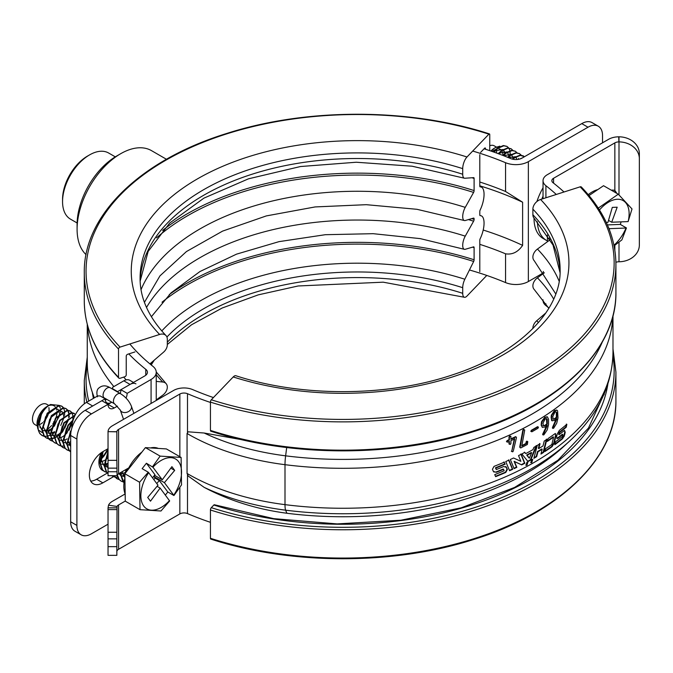 <?xml version="1.0" encoding="UTF-8"?>
<svg xmlns="http://www.w3.org/2000/svg" width="673" height="673" viewBox="0 0 673 673"><rect width="100%" height="100%" fill="white"/><g stroke="black" fill="none" stroke-linecap="round" stroke-linejoin="round"><path stroke-width="1.01" d="M598.28 126.204A20.552 11.87 120 0 0 588.009 127.222L581.775 123.622A20.552 11.87 -60 0 1 592.055 122.604L598.28 126.204A20.552 11.87 120 0 1 602.537 135.609L602.537 142.802M108.042 448.681L102.851 451.676A19.088 11.02 120 0 0 90.384 468.492A19.088 11.02 120 0 0 93.311 483.786A19.088 11.02 120 0 0 102.851 482.844L113.501 476.694M90.712 481.086A19.088 11.02 120 0 0 96.626 479.252L107.344 473.06M483.214 230.04A261.343 150.887 180 0 1 522.618 245.384L522.618 202.228L505.558 191.477A252.526 145.797 180 0 0 479.799 182.013M479.799 244.349A252.526 145.797 180 0 1 505.558 253.814C512.338 254.882 518.025 252.072 522.618 245.384M469.451 269.982A252.526 145.797 180 0 1 505.558 282.584A17.616 10.171 0 0 0 528.355 281.541L543.119 273.011M108.042 524.2L91.427 533.79A20.552 11.87 120 0 1 81.155 534.808A20.552 11.87 120 0 1 76.899 525.403L76.899 439.09L70.665 435.49L70.665 521.802L76.899 525.403M81.155 534.808L74.922 531.216A20.552 11.87 -60 0 1 70.665 521.802M70.665 435.49A20.552 11.87 -60 0 1 85.202 410.32L101.816 400.729L108.042 404.322L91.427 413.912A20.552 11.87 120 0 0 76.899 439.09M108.042 404.322L108.042 404.372A8.808 5.09 120 0 0 109.867 408.402A8.808 5.09 120 0 0 114.267 407.973L117.455 406.13M114.267 407.973L108.042 404.372L111.76 402.227M120.189 393.528A8.808 5.09 120 0 0 120.913 389.751L127.147 393.343L151.08 379.471L151.08 403.447M126.028 398.096A8.808 5.09 120 0 0 127.147 393.343M120.913 389.751L127.147 393.293M128.795 353.905A261.343 150.887 0 0 0 145.755 369.3A8.808 5.09 180 0 1 147.429 372.287A8.808 5.09 180 0 1 144.855 375.879L120.913 389.701M581.775 123.622L522.13 158.062A8.808 5.09 180 0 1 510.731 158.584A261.343 150.887 0 0 0 484.064 148.792M123.714 377.107A261.343 150.887 0 0 0 126.162 379.866M87.456 325.009A270.109 155.943 0 0 0 113.846 386.588M87.263 324.268L87.263 362.276A270.109 155.943 0 0 0 94.38 397.827M588.009 127.222L528.355 161.655A17.616 10.171 180 0 1 505.558 162.706A252.526 145.797 0 0 0 472.69 151.046M129.822 343.987A252.526 145.797 0 0 0 152.889 366.314A17.616 10.171 180 0 1 156.245 372.287A17.616 10.171 180 0 1 151.08 379.471M479.799 185.815A261.343 150.887 180 0 1 522.618 202.228M62.555 201.656L62.555 199.258A35.24 20.341 -60 0 1 87.473 156.102L89.551 154.908A38.176 22.041 120 0 0 62.555 201.656A38.176 22.041 120 0 0 70.463 219.129L77.109 222.973M115.285 156.851L108.639 153.015A38.176 22.041 120 0 0 89.551 154.908M77.092 229.224L77.092 224.429A55.792 32.211 -60 0 1 116.538 156.102L120.694 153.705A61.664 35.602 120 0 0 77.092 229.224A61.664 35.602 120 0 0 86.043 254.621M166.458 159.274L151.526 150.651A61.664 35.602 120 0 0 120.694 153.705L116.538 156.102M525.781 465.136L526.555 464.984L527.716 462.006M526.951 462.166L525.958 465.295L526.951 465.228L527.935 462.099L526.951 462.166M530.644 462.494L531.376 462.326L532.503 459.331M531.788 459.499L530.829 462.654L531.788 462.57L532.738 459.415L531.788 459.499M204.171 487.37C229.342 500.678 256.909 509.31 286.883 513.255L285.621 510.176A193.799 111.895 180 0 1 204.171 487.37L188.171 476.038L187.052 473.447A196.735 113.586 0 0 0 188.003 474.002A196.735 113.586 0 0 0 284.999 504.641L284.999 464.681A196.735 113.586 180 0 1 188.003 434.043A196.735 113.586 180 0 1 187.052 433.488L188.171 431.814L204.171 433.025A193.799 111.895 0 0 0 285.621 455.831L286.698 447.537M213.425 397.566A252.526 145.797 180 0 1 192.73 389.617A14.68 8.48 0 0 0 173.626 390.433L112.341 425.816A14.68 8.48 0 0 0 108.042 431.637L116.85 431.814L116.85 460.34L108.042 460.34L108.042 431.814M116.85 460.34L117.043 475.306A5.872 3.39 180 0 1 118.574 473.767L128.804 467.861M116.85 468.147L108.042 468.147L108.042 475.718L116.85 475.718L108.042 475.651M108.042 468.147L108.042 460.34M210.439 402.454A261.343 150.887 180 0 1 187.498 393.705A5.872 3.39 0 0 0 179.851 394.033L118.574 429.416A5.872 3.39 0 0 0 116.85 431.738L116.85 431.814M108.042 431.637L116.85 431.738M619 194.951L619 136.812A20.552 16.783 -0 0 1 639.35 153.595L639.35 158.677A20.552 16.783 180 0 0 619 141.894L618.882 141.894A5.872 3.39 0 0 0 614.853 142.886L553.568 178.269A5.872 3.39 0 0 0 551.852 180.667A5.872 3.39 0 0 0 552.996 182.686A261.343 150.887 180 0 1 564.008 191.99M619 136.812L618.706 136.812A14.68 8.48 0 0 0 608.619 139.294L547.342 174.677A14.68 8.48 0 0 0 543.035 180.667A14.68 8.48 0 0 0 545.912 185.706A252.526 145.797 180 0 1 556.293 194.463M286.883 513.255A261.343 150.887 0 0 0 564.395 445.888L569.375 441.295A267.215 154.277 180 0 1 285.621 510.176A14.68 2.566 -82.8 0 1 284.999 504.641A270.151 155.968 0 0 0 612.985 352.282C612.354 385.335 597.817 415.005 569.375 441.295M615.896 262.285A5.872 3.39 180 0 1 618.882 261.772L619 261.772A20.552 16.783 180 0 0 639.35 244.989L639.35 158.677M611.353 190.215A19.088 11.02 -60 0 1 614.853 190.4L616.956 193.454M548.318 307.494A252.526 145.797 0 0 0 545.912 305.584A14.68 8.48 180 0 1 543.035 300.545L543.035 299.796M116.85 551.692L116.85 551.624A5.872 3.39 180 0 1 118.574 549.294L179.851 513.911A5.872 3.39 180 0 1 187.498 513.583A261.343 150.887 0 0 0 210.439 522.332M604.135 394.773A261.343 150.887 0 0 0 604.161 393.865M187.052 433.488L187.052 473.447M116.85 546.653L116.85 538.846L108.042 538.846L108.042 546.653L116.85 546.653L116.85 555.343L108.042 555.343L108.042 546.653M125.136 493.957L112.341 501.343A14.68 8.48 0 0 0 108.521 505.179L117.043 506.475L116.85 538.846M116.85 507.846L108.042 507.846L108.042 538.846M108.521 505.179L108.042 507.846M125.279 501.065L118.574 504.935A5.872 3.39 0 0 0 117.043 506.475M241.893 439.713L204.171 433.025M510.016 444.146L509.007 443.978L510.378 444.407L510.9 443.574L510.9 440.655A270.739 156.304 0 0 0 514.744 438.872L511.716 451.482L514.365 438.603M509.368 444.247L509.368 441.353A270.739 156.304 0 0 1 507.585 442.144L506.811 441.883L507.509 440.823A270.739 156.304 0 0 0 509.368 439.991L509.368 437.231L510.075 436.272L510.849 436.264L510.9 439.301A270.739 156.304 0 0 0 516.014 436.903L516.485 437.593L513.272 451.129L512.733 451.827L511.716 451.482M509.007 443.978L509.007 441.513M526.345 443.692L527.136 441.404L527.767 441.623L527.371 444.458L520.801 447.924L520.086 447.663L523.224 430.417L523.939 429.542L524.721 430.064L521.768 446.073A270.739 156.304 0 0 0 526.345 443.692L525.941 442.203L526.74 441.151L527.371 441.379M521.861 445.576A270.151 155.968 0 0 0 525.941 443.448M520.103 447.352L519.716 447.091L522.828 430.165L523.544 429.29L524.326 429.811M537.963 428.28L531.88 431.797L531.199 431.519L531.889 430.451A270.739 156.304 0 0 0 537.988 426.909L538.459 427.162L537.963 428.28M541.698 423.973L541.958 421.929L545.223 417.403L547.46 416.949L548.545 419.254L548.545 424.663L547.174 429.971L543.91 434.8L543.145 434.909L547.267 425.58A270.739 156.304 0 0 1 545.231 426.918A270.739 156.304 0 0 1 544.979 427.086L542.194 427.229L541.269 423.746L541.521 421.702L544.785 417.176L547.225 416.856M541.958 421.929L541.521 421.702M545.223 417.403L544.785 417.176M543.91 434.8L542.606 434.371L546.829 425.353M542.867 425.496L544.474 425.538A270.151 155.968 0 0 0 544.743 425.361L545.18 425.588A270.739 156.304 0 0 0 547.267 424.217L547.216 419.296L545.256 418.732L543.018 423.065L543.304 425.723L544.911 425.765A270.739 156.304 0 0 0 545.18 425.588M544.743 425.361A270.151 155.968 0 0 0 546.829 423.99L547.267 424.217M546.829 423.99L546.375 418.413M551.591 417.437L551.137 417.226L551.372 415.165L551.826 415.384L551.515 418.926L552.045 420.684L554.661 420.448A270.739 156.304 0 0 0 554.897 420.272A270.739 156.304 0 0 0 556.807 418.867L552.844 428.028L552.567 427.237L556.344 418.665M551.372 415.165L554.426 410.547L556.689 410.126M551.826 415.384L554.889 410.757L554.426 410.547M554.889 410.757L556.933 410.21L557.581 410.808L557.993 417.916L556.714 423.267L553.66 428.196L552.39 427.809M553.198 427.986L552.491 428.112L553.198 427.986M553.66 428.196L552.844 428.028M554.922 412.086L552.819 416.494L553.088 419.144L554.602 419.128A270.739 156.304 0 0 0 554.855 418.943A270.739 156.304 0 0 0 556.807 417.512L556.748 412.591L555.444 411.792L554.922 412.086M552.634 418.926L554.14 418.917A270.151 155.968 0 0 0 554.392 418.732A270.151 155.968 0 0 0 556.344 417.302L556.807 417.512M556.344 417.302L556.344 412.852L556.807 413.062M554.392 418.732L554.855 418.943M556.344 412.852L555.906 411.716M496.262 469.174A269.562 155.631 0 0 1 496.077 469.249L496.413 469.527A270.151 155.968 0 0 0 503.665 466.524L506.491 467.323L505.768 466.49M495.471 476.307A269.562 155.631 0 0 0 505.465 472.143L507.021 469.174L506.138 467.054M496.077 469.249L495.454 467.785A269.562 155.631 0 0 0 504.817 463.907L504.313 462.158A270.151 155.968 0 0 1 494.066 466.355L492.443 469.274L493.368 471.428L496.287 472.303A270.151 155.968 0 0 0 503.547 469.308L504.153 470.747A270.151 155.968 0 0 1 494.748 474.616L495.622 476.661A270.151 155.968 0 0 0 505.818 472.412L507.383 469.443L506.491 467.323M504.817 463.907L503.968 461.888M493.704 471.95L495.959 472.025A269.562 155.631 0 0 0 503.194 469.031L503.345 469.392M509.436 470.377A269.562 155.631 0 0 0 512.346 469.039L508.544 459.869M505.734 461.543L509.587 470.738A270.151 155.968 0 0 0 512.717 469.3L508.906 460.139A270.151 155.968 0 0 1 505.734 461.543M513.945 468.282A269.562 155.631 0 0 0 516.452 467.079L514.096 461.333L521.743 464.892A270.151 155.968 0 0 0 524.847 463.285L521.23 454.25A270.151 155.968 0 0 1 518.538 455.596L520.86 461.316L513.566 457.993A270.151 155.968 0 0 1 510.311 459.499L514.096 468.652A270.151 155.968 0 0 0 516.83 467.34L514.475 461.594L521.743 464.892M521.356 464.639A269.562 155.631 0 0 0 524.452 463.032L520.835 453.989M521.853 453.93L528.019 461.585A270.151 155.968 0 0 0 530.736 460.088L536.65 445.77A270.151 155.968 0 0 1 533.882 447.394L532.957 449.631A270.151 155.968 0 0 1 525.748 453.602L524.78 452.407A270.151 155.968 0 0 1 521.853 453.93M525.748 453.602L524.385 452.155M531.653 452.752A270.151 155.968 0 0 1 527.085 455.276L529.382 458.153L531.653 452.752L530.989 453.131M529.382 458.153L529.054 457.733M531.241 452.517A269.562 155.631 0 0 1 526.681 455.024L528.978 457.901M527.758 461.266A269.562 155.631 0 0 0 530.332 459.844L536.221 445.534M534.009 457.749A269.562 155.631 0 0 0 536.246 456.437L537.508 451.591L537.929 451.827A270.151 155.968 0 0 0 542.177 449.202L540.949 454.065A270.151 155.968 0 0 0 543.641 452.365L546.863 439.351A270.151 155.968 0 0 1 544.221 441.084L543.002 445.955A270.151 155.968 0 0 1 538.77 448.588L540.024 443.734A270.151 155.968 0 0 1 537.264 445.408L533.857 458.313A270.151 155.968 0 0 0 536.667 456.673L537.929 451.827M536.246 456.437L536.667 456.673M537.508 451.591A269.562 155.631 0 0 0 541.748 448.975L542.177 449.202M541.748 448.975L541.597 449.572M541.1 453.476A269.562 155.631 0 0 0 543.204 452.138L546.417 439.124M539.595 443.499L538.341 448.353A269.562 155.631 0 0 0 538.922 447.999M538.341 448.353L538.77 448.588M543.204 452.138L543.641 452.365M547.326 441.421A270.151 155.968 0 0 0 553.585 437.088L551.86 444.449A270.151 155.968 0 0 1 545.534 448.748L544.827 451.6A270.151 155.968 0 0 0 552.053 446.704L554.266 443.095L556.083 435.153L554.88 433.757A270.151 155.968 0 0 1 548.024 438.569L547.326 441.421M547.477 440.807A269.562 155.631 0 0 0 553.122 436.878L553.585 437.088M544.979 450.986A269.562 155.631 0 0 0 551.599 446.485L553.812 442.884L555.62 434.951L556.083 435.153M553.812 442.884L554.266 443.095M555.62 434.951L555.477 433.513M551.599 446.485L552.053 446.704M554.964 444.054A269.562 155.631 0 0 0 562.098 438.56L564.125 434.876L564.765 431.83L565.253 432.024L564.125 430.67A270.151 155.968 0 0 1 559.103 434.674L559.557 432.621A270.151 155.968 0 0 0 566.254 427.187L566.851 424.293A270.151 155.968 0 0 1 559.372 430.375L557.244 434.018L556.563 437.046L557.757 438.434A270.151 155.968 0 0 0 562.838 434.447L562.401 436.508A270.151 155.968 0 0 1 555.469 441.85L554.813 444.718A270.151 155.968 0 0 0 562.578 438.754L564.613 435.069L565.253 432.024M564.125 434.876L564.613 435.069M562.098 438.56L562.578 438.754M556.706 438.476L557.757 438.434M557.286 438.224A269.562 155.631 0 0 0 562.359 434.253L562.838 434.447M564.765 431.83L564.639 430.409M566.363 424.099L565.766 426.993A269.562 155.631 0 0 1 559.086 432.419L558.632 434.472A269.562 155.631 0 0 0 559.255 433.992M559.086 432.419L559.557 432.621M565.766 426.993L566.254 427.187M496.413 469.527L495.791 468.072A270.151 155.968 0 0 0 505.171 464.177M552.264 420.877L551.599 420.465L551.137 417.226M542.388 427.414L541.193 425.235L541.269 423.746M531.468 431.553L530.787 431.275L531.485 430.207A270.151 155.968 0 0 0 537.567 426.674L538.03 426.926M520.422 447.663L519.716 447.091M512.363 451.566L511.345 451.213M507.232 441.875L506.458 441.614L507.156 440.554A270.151 155.968 0 0 0 509.007 439.721L509.007 436.962L509.713 436.003L510.538 436.222M510.9 438.863A270.151 155.968 0 0 0 515.636 436.642L516.132 436.97M599.466 209.993A28.779 16.615 -60 0 1 617.368 199.258A28.779 16.615 -60 0 1 628.128 221.594L632.014 208.95L618.268 194.211L598.272 208.117M506.878 146.352L503.37 145.545L497.364 148.119L493.427 151.938M509.612 158.121L510.092 155.656M510.159 155.068L510.008 151.021M509.932 150.676L508.881 148.178M508.729 147.959L507.089 146.47L503.783 145.789L497.776 148.363L493.898 152.098M511.034 148.75L507.518 147.942L501.511 150.516L498.163 153.646M512.885 150.357L511.236 148.868L507.938 148.186L501.932 150.76L498.634 153.814M515.182 151.147L511.673 150.34L505.667 152.914L502.874 155.421A11.744 6.78 -60 0 0 502.285 151.585M518.513 159.324L518.547 158.441M517.032 152.754L515.392 151.265L512.086 150.584L506.079 153.158L503.345 155.606M519.337 153.545L515.821 152.737L509.823 155.312L507.551 157.28M521.188 155.152L519.548 153.663L516.241 152.981L510.235 155.556L508.022 157.465M523.485 155.943L519.977 155.135L513.97 157.709L512.296 159.106M524.545 156.666L520.389 155.379L514.391 157.953L512.834 159.232M522.534 157.827L519.733 159.047M495.05 147.816A14.091 8.135 -60 0 1 498.786 146.722A14.091 8.135 -60 0 1 499.543 146.739M504.228 151.189A14.091 8.135 -60 0 1 504.54 153.823M504.523 154.445A14.091 8.135 -60 0 1 504.371 156.01M498.895 148.901A11.744 6.78 -60 0 1 500.443 149.414A11.744 6.78 -60 0 1 501.621 150.441M489.759 145.721A11.744 6.78 -60 0 1 491.854 145.275A11.744 6.78 -60 0 1 494.218 145.822L496.388 147.076M496.581 150.029A11.744 6.78 -60 0 1 496.506 153.032M589.01 195.565L603.538 185.706L618.268 194.211M492.409 151.576A11.744 6.78 -60 0 1 495.841 149.381M490.861 151.046A14.091 8.135 -60 0 1 494.571 148.077L491.181 151.156M504.548 156.077L504.725 154.26M504.716 153.663L503.362 149.793M503.051 149.499L495.774 150.601L494.049 152.157M508.796 157.785L508.881 156.658M508.872 156.06L507.518 152.191M507.206 151.896L499.93 152.998L498.861 153.898M513.028 158.458L511.673 154.588M511.354 154.294L503.665 155.732M517.024 159.509L515.821 156.986M515.51 156.691L508.443 157.642M499.896 146.167L495.538 147.522M588.244 194.648A29.368 16.951 -60 0 1 597.801 189.601M607.408 224.908L620.304 224.412L626.437 227.945L621.877 239.891L614.079 245.822M609.334 229.577L609.595 228.66L626.016 228.029A28.779 16.615 -60 0 1 613.961 245.241M608.787 228.197L609.595 228.66M608.518 220.391L611.707 222.233L617.183 207.2L612.295 207.393L607.938 222.376L606.28 222.443M626.437 227.945L626.016 228.029M620.304 224.412L621.137 221.863M611.707 222.233L628.128 221.594M169.47 500.619A28.779 16.615 -60 0 1 143.761 506.096A28.779 16.615 -60 0 1 148.657 472.665L148.262 472.21L139.58 482.247L140.009 509.68L160.982 510.992L169.663 500.956L160.132 488.076L150.483 501.175L147.707 497.44L157.995 485.199L148.657 472.665M125.17 494.049A29.368 16.951 -60 0 1 124.926 477.973M127.693 470.133A29.368 16.951 -60 0 1 141.843 452.155M150.508 447.932A29.368 16.951 -60 0 1 158.315 448.42M58.921 405.356L50.517 404.498A17.616 10.171 120 0 0 49.491 405.045A17.616 10.171 120 0 0 43.072 410.808C37.309 419.767 36.241 427.363 39.85 433.605L41.886 435.381L44.174 436.213M50.517 404.498C41.263 408.957 34.365 427.33 40.262 433.841L42.298 435.624L44.342 436.398M63.363 407.771L61.58 406.063L58.988 405.356L47.219 413.205L41.877 429.677L44.006 436.003L46.042 437.778L48.321 438.611M63.624 407.788L61.992 406.307L59.401 405.6L47.64 413.441L42.29 429.912L44.418 436.239L46.917 436.239M67.51 410.168L65.735 408.461L63.136 407.754L51.375 415.603L46.033 432.074L48.153 438.401L50.189 440.176L52.477 441.008M67.78 410.185L66.147 408.704L63.556 407.998L51.787 415.838L46.445 432.31L48.574 438.636L51.064 438.636M71.666 412.566L69.883 410.858L67.292 410.151L55.531 418L50.181 434.472L52.309 440.798L54.555 442.691M71.927 412.583L70.303 411.102L67.704 410.395L55.943 418.236L50.601 434.708L52.721 441.034L54.757 442.817L56.793 443.591M74.24 413.382L71.447 412.549L59.678 420.398L54.336 436.87L56.465 443.196L58.492 444.971L60.78 445.804M75.561 414.358L71.86 412.793L60.099 420.633L54.749 437.105L56.877 443.431L58.913 445.215L60.949 445.989M75.258 414.947L63.834 422.795L58.492 439.267L60.612 445.593L62.648 447.368L64.936 448.201M75.115 415.216L64.246 423.031L58.904 439.503L61.033 445.829L63.06 447.612L65.104 448.386M73.256 419.767L67.99 425.193L62.639 441.665L64.768 447.991L66.804 449.766L69.083 450.599M73.029 420.499L68.402 425.429L63.06 441.9L65.18 448.226L67.216 450.01L69.252 450.784M71.91 427.902L66.795 444.054L68.915 450.388L70.665 451.995M71.506 429.374L67.207 444.298L69.336 450.624L70.665 450.717M102.363 451.97L100.016 463.234L102.136 469.569L104.172 471.344L106.46 472.177M103.087 451.541L100.428 463.478L102.557 469.804L104.593 471.588L106.628 472.362M108.042 451.415L104.172 465.632L106.292 471.966L108.042 473.573M108.042 452.382L104.584 465.876L106.704 472.202L108.042 473.523M113.897 475.718L116.631 478.537L118.919 479.361M114.183 475.718L117.052 478.781L119.087 479.555M116.984 475.357L118.751 479.159L120.997 481.052M117.262 474.919L119.163 479.395L121.199 481.178L123.243 481.952M120.829 472.463L120.778 475.222L122.907 481.557L124.042 482.718M121.291 472.194L121.19 475.466L124.059 482.6M126.103 469.418L125.17 473.355M124.9 476.635L124.909 477.174M126.717 469.064L125.758 472.606M47.219 436.188L50.248 435.263M52.141 434.287L54.572 432.588M60.755 425.445L64.322 416.797M64.583 415.241L64.549 410.967M64.482 410.606L63.506 407.998M51.367 438.586L54.404 437.66M56.296 436.684L58.728 434.985M64.902 427.843L68.469 419.195M68.739 417.639L68.696 413.365M68.629 413.003L67.653 410.395M44.418 436.239L46.454 438.022L48.49 438.796M48.742 438.846L51.182 438.914M51.485 438.872L54.446 438.056M54.816 437.904L58.635 435.624M59.838 434.64L62.555 431.889L68.991 418.9M69.218 417.285L69.285 415.872M68.974 412.894L67.931 410.404M69.058 430.24L72.625 421.592M72.886 420.036L72.852 415.763M72.785 415.401L71.809 412.793M48.574 438.636L50.61 440.42L52.645 441.194M61.201 446.039L63.641 446.106M68.915 444.264L70.665 443.128M69.504 450.834L70.665 450.952M69.336 450.624L70.665 451.945M106.435 451.819L107.386 450.17M101.362 458.616L104.079 455.865L108.042 449.951M111.836 475.718L112.694 476.257M111.945 475.718L114.932 477.157M115.184 477.207L117.624 477.275M122.898 475.432L124.867 474.145M123.487 482.003L124.118 482.087M37.032 424.083A14.091 8.135 -60 0 1 37.032 423.746A14.091 8.135 -60 0 1 47.001 406.484L49.491 405.045M48.675 405.676A14.091 8.135 -60 0 1 54.833 406.357M43.072 410.808L41.919 411.077L37.032 424.385L37.865 428.869M60.343 408.2L59.115 405.592M37.108 425.841L34.895 424.57A11.744 6.78 -60 0 1 33.65 423.443A11.744 6.78 -60 0 1 35.652 409.79A11.744 6.78 -60 0 1 46.639 404.221L48.776 405.457M139.58 482.247L124.858 473.742L125.069 487.462L125.287 501.183L140.009 509.68M48.86 407.569A11.744 6.78 -60 0 1 48.994 411.001M48.809 412.154A11.744 6.78 -60 0 1 43.72 421.651M42.719 422.594A11.744 6.78 -60 0 1 39.135 424.739M41.12 428.163A11.744 6.78 -60 0 1 39.875 427.044M55.539 407.131A14.091 8.135 -60 0 1 56.768 410.084M56.944 411.506A14.091 8.135 -60 0 1 56.196 417.117M55.649 418.724A14.091 8.135 -60 0 1 52.763 424.049M51.594 425.546A14.091 8.135 -60 0 1 47.413 429.248M46.033 430.005A14.091 8.135 -60 0 1 44.368 430.611M42.879 411.918L42.264 412.877M41.448 414.29L39.093 424.259L41.903 430.089M42.323 430.35L46 431.031M46.42 430.972L50.576 429.29M51.114 428.937L54.446 425.933L59.619 414.105M59.611 413.508L58.257 409.621M57.945 409.319L55.548 408.452L46.42 415.275M45.604 416.688L43.249 426.657L46.058 432.487M46.479 432.747L50.155 433.429M50.576 433.37L54.732 431.687M63.758 416.974L63.767 416.503M63.767 415.906L62.412 412.019M62.093 411.716L59.704 410.85L50.568 417.672M49.76 419.086L47.396 429.054L50.214 434.884M50.626 435.145L54.311 435.826M57.525 434.842L58.879 434.085M59.417 433.732L62.757 430.728L67.906 419.414M53.907 421.483L51.552 431.452L54.362 437.282M61.218 437.45L63.035 436.483M63.573 436.129L66.905 433.126L72.078 421.298M58.063 423.881L55.699 433.849L58.517 439.679M58.938 439.94L62.614 440.613M64.844 440.066L67.191 438.88M62.219 426.278L59.855 436.247L62.673 442.077M63.085 442.338L66.77 443.011M68.419 442.657L70.665 441.681M66.366 428.676L64.011 438.645L66.82 444.474M67.241 444.735L70.665 445.433M70.522 431.073L68.158 441.042L70.665 446.636M101.472 457.329L104.281 454.704L108.042 448.798M100.403 462.141L104.559 460.458M105.097 460.105L108.042 457.531M100.462 463.916L104.138 464.589M104.559 464.538L108.042 463.26M103.129 451.516L101.379 460.223L104.197 466.053M104.618 466.313L108.042 467.012M107.89 452.651L105.535 462.62L108.042 468.215M118.212 473.994L120.753 474.179M121.165 474.129L125.329 472.446M118.986 473.531L120.803 475.643M121.224 475.904L124.9 476.577M122.124 471.723L124.917 478.007M126.953 468.93L126.373 471.815M41.919 411.077L42.5 411.624M38.563 430.156L42.357 432.663M47.934 431.73L50.408 430.291M51.56 429.416L60.477 414.223M60.671 412.667L60.73 410.993M124.858 473.742L145.41 447.621L160.132 456.117L181.104 457.43L181.533 484.863L173.928 495.521L167.804 491.98L159.24 480.488L155.093 478.091L154.016 476.652L154.95 475.55M145.41 447.621L166.382 448.925L181.104 457.43M170.807 468.164L174.686 470.402L171.909 466.667L162.26 479.773L152.922 467.23A28.779 16.615 -60 0 1 178.639 461.745A28.779 16.615 -60 0 1 173.735 495.185L173.928 495.521M154.016 476.652L164.405 482.642L174.686 470.402M154.521 475.298L162.26 479.773M164.405 482.642L173.735 495.185M156.792 483.593L159.24 480.488M165.356 495.092L167.804 491.98M153.856 479.656L155.093 478.091M157.061 486.301L160.132 488.076M152.519 477.847L154.967 474.734L146.403 463.243L152.922 467.23M146.403 463.243L142.138 468.669L148.262 472.21M152.535 466.776L160.132 456.117M104.357 455.528A17.649 10.188 -60 0 1 101.354 458.868M135.921 383.846A11.744 6.78 120 0 0 130.049 384.426L123.824 380.825A11.744 6.78 -60 0 1 129.696 380.245L133.49 382.441M71.91 427.978L71.91 427.582A20.552 11.87 -60 0 1 86.447 402.404L97.661 395.934L100.151 395.934L105.131 398.811A8.808 5.09 -60 0 0 106.957 402.841A8.808 5.09 -60 0 0 111.71 402.193M106.923 466.995A14.68 8.48 120 0 0 108.042 466.574M117.582 392.023A8.808 5.09 -60 0 0 117.59 391.619L130.049 384.426M86.447 402.404L92.681 406.004L105.131 398.811M112.467 389.07A10.575 6.099 120 0 0 112.61 387.303L112.61 388.742A8.808 5.09 -60 0 1 112.601 389.145M106.729 399.316A8.808 5.09 -60 0 1 106.384 399.526A8.808 5.09 -60 0 1 105.24 400.065M105.787 399.838A10.575 6.099 120 0 0 106.595 399.24M112.61 387.303L123.824 380.825M117.59 391.619L112.61 388.742M536.911 201.538A44.048 25.431 -60 0 1 537.626 199.452A44.048 25.431 -60 0 1 543.035 187.809M541.815 199.099A44.048 25.431 -60 0 1 543.035 196.222M547.427 240.917A44.048 25.431 -60 0 1 546.468 240.404A44.048 25.431 -60 0 1 537.374 221.787M546.468 240.404L543.145 238.486A44.048 25.431 -60 0 1 534.025 218.153M555.772 293.941L534.236 260.737A8.808 6.293 -43.8 0 1 532.881 257.094A8.808 6.293 -43.8 0 1 537.449 249.06L550.245 239.655M548.832 308.327L534.236 289.508A8.808 6.293 -43.8 0 1 532.881 285.865A8.808 6.293 -43.8 0 1 537.449 277.831L544.331 272.775M532.881 328.542L532.881 328.214A8.808 6.293 -43.8 0 1 536.734 320.752L545.912 312.869M210.439 538.291A1.758 0.698 107.7 0 0 210.758 539.081C290.61 565.118 393.209 565.312 473.355 539.578C559.717 512.977 616.796 457.69 615.921 400.393A273.087 157.667 180 0 1 210.439 538.291L210.439 509.999A1.758 0.698 107.7 0 1 211.297 507.669L213.854 505.002A1.758 0.698 107.7 0 1 214.393 504.767L273.743 518.647L337.156 523.905L400.906 520.221L461.232 507.812L514.601 487.429L557.858 460.29L588.463 428.053L604.665 392.67M210.439 430.4A1.758 0.698 107.7 0 0 210.758 431.191C290.61 457.228 393.209 457.421 473.355 431.687C559.717 405.087 616.796 349.8 615.921 292.503A273.087 157.667 180 0 1 210.439 430.4L210.439 402.109A1.758 0.698 107.7 0 1 211.297 399.779L233.22 376.947A8.808 3.491 107.7 0 1 235.903 375.753C301.967 397.373 388.153 396.885 453.459 374.541C520.111 352.719 561.164 310.068 560.129 269.966A217.295 125.456 180 0 0 532.881 209.143A8.808 6.293 -43.8 0 1 540.587 199.486L580.134 186.833A1.758 1.262 -43.8 0 1 581.405 187.052C604.194 210.986 615.694 236.703 615.921 264.211A273.087 157.667 180 0 1 210.439 402.109M560.071 272.767L553.038 245.065L534.236 218.389A8.808 6.293 -43.8 0 1 532.881 214.754L532.881 209.143M156.245 399.947L162.748 395.169A8.808 6.293 136.2 0 0 167.316 387.135A8.808 6.293 136.2 0 0 165.97 383.492A8.808 6.293 136.2 0 0 162.748 382.02L156.245 381.398M472.572 218.38A240.783 139.017 180 0 1 474.103 218.868A1.758 0.698 107.7 0 0 473.784 218.077A1.758 0.698 107.7 0 0 473.599 218.086L465.245 220.517A8.808 3.491 -72.3 0 1 464.303 220.525A8.808 3.491 -72.3 0 1 462.713 216.588A8.808 3.491 -72.3 0 1 465.245 207.377L473.599 192.419A1.758 0.698 107.7 0 0 474.103 190.577L474.103 178.438A1.758 0.698 107.7 0 0 473.784 177.647A1.758 0.698 107.7 0 0 473.674 177.638L464.85 178.244A8.808 3.491 -72.3 0 1 464.303 178.185A8.808 3.491 -72.3 0 1 462.713 174.24L462.713 168.637A8.808 3.491 -72.3 0 1 466.986 156.994L488.909 134.163A1.758 0.698 -72.3 0 1 489.448 133.919A1.758 0.698 -72.3 0 1 489.759 134.709L489.759 150.668M486.781 275.434L466.986 296.053A8.808 3.491 -72.3 0 1 464.303 297.247A8.808 3.491 -72.3 0 1 462.713 293.31L462.713 287.699A8.808 3.491 -72.3 0 1 464.85 279.245L473.674 261.469A1.758 0.698 107.7 0 0 474.103 259.778L474.103 247.639A1.758 0.698 107.7 0 0 473.784 246.848A1.758 0.698 107.7 0 0 473.599 246.856L465.245 249.288A8.808 3.491 -72.3 0 1 464.303 249.296A8.808 3.491 -72.3 0 1 462.713 245.359A8.808 3.491 -72.3 0 1 465.245 236.147L473.599 221.19A1.758 0.698 107.7 0 0 474.103 219.348L474.103 218.868M471.773 218.616A240.783 139.017 180 0 1 474.103 219.348M149.911 363.891L163.463 352.248A8.808 6.293 136.2 0 0 167.316 344.786L167.316 339.184A8.808 6.293 136.2 0 0 165.97 335.541A8.808 6.293 136.2 0 0 159.61 334.456L120.063 347.108A1.758 1.262 136.2 0 0 118.524 349.043L118.524 377.334A1.758 1.262 136.2 0 0 118.793 378.058A1.758 1.262 136.2 0 0 120.063 378.276L124.682 376.796A1.758 1.262 136.2 0 0 126.23 374.869L126.23 356.168A1.758 1.262 -43.8 0 1 127.769 354.234L134.962 351.937M479.799 154.681L479.799 186.059A1.758 0.698 107.7 0 0 480.211 186.867A16.446 6.511 -72.3 0 1 480.211 209.867A1.758 0.698 107.7 0 0 479.799 211.524L479.799 214.83A1.758 0.698 107.7 0 0 480.211 215.638A16.446 6.511 -72.3 0 1 480.211 238.637A1.758 0.698 107.7 0 0 479.799 240.295L479.799 271.682M485.494 149.246L485.494 148.75A1.758 0.698 107.7 0 0 484.636 148.195L480.648 152.35M96.626 479.252L102.851 482.844M505.558 253.814L505.558 282.584M85.202 410.32L91.427 413.912M145.755 369.3L145.755 375.265M528.355 161.655L528.355 281.541M505.558 162.706L505.558 191.477M116.85 471.748L108.042 471.748M118.574 473.767L118.574 429.416M612.91 316.007A270.151 155.968 180 0 1 284.999 464.681A14.68 2.566 -82.8 0 1 285.621 455.831A267.215 154.277 0 0 0 602.36 341.876M618.706 136.812L618.882 141.894M619 261.772L619 242.154M614.853 190.4L614.853 142.886M614.853 250.196L614.853 245.266M187.498 513.583L187.498 475.071M179.851 513.911L179.851 487.319M179.851 456.706L179.851 394.033M187.498 432.209L187.498 393.705M116.85 532.267L108.042 532.267M116.85 509.612L108.042 509.612M118.574 549.294L118.574 504.935M516.738 467.121A255.471 147.496 180 0 1 514.054 468.543M512.691 469.241A255.471 147.496 180 0 1 511.253 469.981M562.123 438.569A252.526 145.797 0 0 0 564.176 436.457M549.277 237.973L549.277 240.362M545.912 197.786L545.912 185.706M545.912 305.584L545.912 303.792M553.568 183.132L553.568 178.269M108.042 463.243A20.552 11.87 -60 0 1 104.601 466.153M103.373 470.806A17.616 10.171 -60 0 1 98.906 462.343A17.616 10.171 -60 0 1 101.169 452.769M133.902 413.365L131.353 406.122C129.216 401.015 125.607 396.885 120.526 393.722L110.145 387.732A5.872 3.39 120 0 0 105.88 389.036A5.872 3.39 120 0 0 103.062 395.211A5.872 3.39 120 0 0 104.273 397.903L103.911 397.634M131.353 406.122A5.872 4.299 160.6 0 1 129.965 410.471A5.872 4.299 160.6 0 1 121.88 411.876A5.872 4.299 160.6 0 1 120.274 410.017L114.654 403.893L104.273 397.903M120.526 393.722A5.872 3.39 120 0 0 116.261 395.034A5.872 3.39 120 0 0 113.443 401.209A5.872 3.39 120 0 0 114.654 403.893M537.449 249.06A222.519 128.467 180 0 1 559.17 281.264M537.449 277.831A222.519 128.467 180 0 1 553.686 299.064M536.734 320.752A221.695 127.996 180 0 1 538.434 322.552M615.921 400.393L615.921 372.102A273.087 157.667 180 0 1 210.439 509.999M612.926 355.739A271.32 156.649 180 0 1 491.534 501.688A271.32 156.649 180 0 1 211.297 507.669M607.845 384.123A266.037 153.595 180 0 1 213.854 505.002M580.134 186.833A271.32 156.649 180 0 1 534.69 373.54A271.32 156.649 180 0 1 211.297 399.779M540.587 199.486A226.103 130.537 180 0 1 502.714 355.083A226.103 130.537 180 0 1 233.22 376.947M532.881 214.754A217.295 125.456 180 0 1 560.071 272.708M141.036 289.659A222.519 128.467 180 0 1 200.024 228.896A222.519 128.467 180 0 1 465.245 207.377M162.748 382.02A222.519 128.467 180 0 1 156.245 374.701M146.512 307.46A222.519 128.467 180 0 1 200.024 257.666A222.519 128.467 180 0 1 465.245 236.147M156.573 237.855A239.739 138.411 180 0 1 187.843 215.604A239.739 138.411 180 0 1 473.599 192.419M162.008 302.219A239.908 138.503 180 0 1 187.733 284.671A239.908 138.503 180 0 1 473.674 261.469M161.772 330.939A221.695 127.996 180 0 1 200.604 300.688A221.695 127.996 180 0 1 464.85 279.245M468.433 219.591A239.739 138.411 180 0 1 473.599 221.19M472.572 247.151A240.783 139.017 180 0 1 474.103 247.639M169.268 294.581A240.783 139.017 180 0 1 474.103 259.778M166.921 337.022A217.295 125.456 180 0 1 462.713 287.699M150.912 363.9A217.295 125.456 180 0 1 151.93 362.158M167.316 342.212A217.295 125.456 180 0 1 462.713 293.31M86.876 402.16A273.087 157.667 180 0 1 84.285 380.497L84.285 403.842M88.743 401.083A271.32 156.649 180 0 1 87.28 364.118M93.438 398.366A266.037 153.595 180 0 1 92.327 392.325M118.524 377.334A273.087 157.667 180 0 1 84.285 300.898C84.504 328.407 96.012 354.124 118.793 378.058M118.524 349.043A273.087 157.667 180 0 1 84.285 272.607L84.285 300.898M120.063 347.108A271.32 156.649 180 0 1 165.516 160.401A271.32 156.649 180 0 1 488.909 134.163M159.61 334.456A226.103 130.537 180 0 1 197.492 178.858A226.103 130.537 180 0 1 466.986 156.994M165.97 335.541C148.683 317.202 140.051 298.139 140.077 278.361A217.295 125.456 180 0 1 462.713 168.637M140.127 281.104A217.295 125.456 180 0 1 462.713 174.24M471.95 177.756A240.783 139.017 180 0 1 474.103 178.438M162.614 230.418A240.783 139.017 180 0 1 474.103 190.577M156.245 372.287L156.245 400.469M616.889 193.412L614.373 190.274M543.372 271.463A14.68 14.68 0 0 0 543.061 273.709M547.427 234.97L547.427 241.725M543.035 198.703L543.035 180.667M547.014 416.722L547.46 416.949M542.825 434.775L543.254 435.002M556.462 410L556.933 410.21M552.6 428.213L553.055 428.423M612.985 352.282L612.985 315.713M510.824 148.624L511.244 148.868M519.127 153.419L519.548 153.663M69.883 410.858L70.303 411.102M50.189 440.176L50.61 440.42M58.492 444.971L58.913 445.215M104.172 471.344L104.593 471.588M116.631 478.537L117.052 478.781M37.032 423.746L37.032 424.385M100.05 463.697L99.764 461.148L102.06 452.163M110.145 387.732C105.913 385.175 102.203 385.234 98.998 387.926C96.895 389.415 96.374 392.384 97.434 396.834M124.808 494.142L124.968 493.511M123.554 419.346L120.274 410.017M615.921 372.102L612.985 348.9M615.921 264.211L615.921 292.503M165.97 383.492L156.237 371.959M151.879 365.506L150.575 363.319M151.375 316.722L171.119 292.822L199.965 271.53L236.551 254.142L279.034 241.641L325.337 234.7L373.187 233.682L420.272 238.629L464.303 249.296M151.375 364.673L154.285 360.131M167.316 344.458L191.502 324.798L222.216 307.998L258.247 294.867L298.147 285.975L383.215 282.18L464.303 297.247M84.285 380.497L87.263 357.119M84.285 272.607C83.402 215.31 140.489 160.023 226.843 133.422C306.997 107.688 409.588 107.882 489.448 133.919M140.135 281.163L148.144 251.45L169.697 223.049L203.902 198.14L248.53 178.799L300.486 166.534L356.269 162.235L412.12 166.214L464.303 178.185M144.426 302.337L159.972 275.854L186.471 251.542L222.603 231.108L266.323 215.915L315.132 206.931L366.289 204.685L416.957 209.303L464.303 220.525"/></g></svg>
